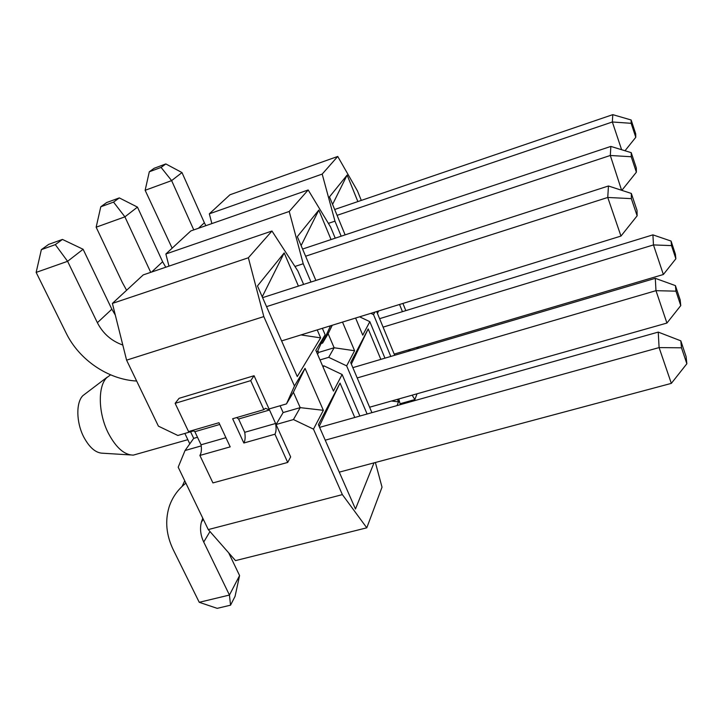 <?xml version="1.0" encoding="UTF-8"?>
<svg xmlns="http://www.w3.org/2000/svg" width="723" height="723" viewBox="0 0 723 723"><rect width="100%" height="100%" fill="white"/><g stroke="black" fill="none" stroke-linecap="round" stroke-linejoin="round"><path stroke-width="1.08" d="M361.292 200.407L357.469 190.944L337.74 156.457L229.941 194.785L209.336 213.827L211.875 223.588M310.989 282.033L303.208 263.75L289.218 211.459L308.179 189.968L330.592 227.004L335.228 238.183M337.74 156.457L322.187 174.089L334.957 221.148L328.396 223.371M334.957 221.148L341.166 236.204M390.791 356.439L373.529 314.604L370.854 313.339M384.952 358.165L369.824 321.672L362.756 335.165L355.608 318.048M359.602 316.81L369.824 321.672M367.112 414.008L346.642 365.874L328.703 357.325L334.125 347.754L328.143 333.728L322.594 343.082L330.501 325.802M320 359.937L328.703 357.325M400.334 404.663L398.771 398.96M308.179 189.968L190.818 230.935L165.865 253.99L168.974 266.136M110.592 374.848L106.724 377.677C97.641 386.434 98.22 413.457 108.36 433.231C116.042 447.727 124.365 455.02 133.321 455.119L187.835 439.683M417.044 393.782L414.875 399.566L400.081 403.732M414.875 399.566L412.146 395.174M418.59 348.233L418.246 346.986M405.82 310.628L402.91 303.434M322.187 174.089L209.336 213.827M371.92 412.652L350.691 362.575L368.197 328.92L380.849 359.376M397.46 399.331L398.518 401.88L397.026 405.585M315.888 280.452L297.325 236.656L318.807 210.086L331.053 239.566M342.512 322.087L354.586 350.736L346.642 365.874M329.706 326.046L329.977 326.679M345.124 234.885L329.48 196.882L347.13 175.056L357.867 201.581M399.539 304.473L402.449 311.667M416.909 347.383L417.397 348.585M394.686 355.291L376.918 312.137L377.343 311.333M374.848 312.101L373.529 314.604M317.56 354.279L318.653 352.426L334.125 347.754L354.586 350.736M317.939 350.772L318.653 352.426M289.218 211.459L165.865 253.99M303.208 263.75L294.948 266.462M321.202 343.506L322.594 343.082M130.429 454.939L102.802 453.222C95.852 453.113 89.498 447.709 83.741 436.99C76.159 422.404 75.888 402.368 82.928 395.598L107.284 377.108M368.197 328.92L351.333 364.094M398.518 401.88L391.514 401.012M318.807 210.086L301.111 245.603M332.264 325.251L328.143 333.728M347.13 175.056L332.58 204.392M378.644 310.926L377.451 313.421M410.781 350.538L407.763 350.086M274.939 434.207C276.195 431.821 276.412 428.242 275.59 423.479L244.717 432.309C245.495 437.044 245.205 440.605 243.841 443.009L274.939 434.207L287.7 462.44L212.933 482.919L199.882 455.445L230.194 446.868L218.961 422.729L188.549 431.568L175.138 403.326L179.078 398.319L254.071 375.725L269.046 408.965L286.48 403.895L294.46 386.019L263.823 316.593L248.36 257.777L271.965 231.017L297.849 270.935L303.615 284.419M322.377 328.305L325.133 334.767L316.882 352.697M359.873 416.041L342.124 374.505L333.439 391.071L315.843 350.294L325.133 334.767M322.693 366.172L323.895 365.82L342.124 374.505M375.382 462.494L382.024 487.175L366.787 527.817L235.508 560.614L208.269 529.588L178.192 467.194L185.043 450.519L201.22 445.901M189.806 443.832L184.853 433.429M271.965 231.017L143.235 274.903L112.39 303.407L126.588 360.153L158.409 426.154L177.84 435.472L193.764 430.845M323.127 367.176L323.895 365.82M126.606 290.275L122.314 282.458L96.15 227.203L124.907 216.846L150.727 272.354M198.473 228.26L204.365 222.756L205.847 225.684M172.146 248.197L145.142 190.294L171.622 180.605L193.773 229.905M655.3 278.328L675.418 285.612L675.96 291.17L680.759 305.603L666.922 323.064L655.978 290.673L655.3 278.328L352.842 367.646M675.96 291.17L655.978 290.673L357.207 377.948M666.922 323.064L369.616 407.212M621.599 190.276L610.311 155.472L610.854 146.417L302.576 249.046M622.015 190.14L636.376 172.191L636.303 167.917L631.224 152.661L631.242 156.755L610.311 155.472L305.612 256.213M621.617 149.715L612.345 121.988L612.788 114.65L334.677 209.489M625.006 150.755L635.779 137.307L635.716 133.854L631.152 119.991L631.152 123.308L612.345 121.988L337.081 215.337M652.914 234.858L671.071 241.066L671.513 245.603L675.86 258.771L663.362 274.505L653.465 244.925L652.914 234.858L379.611 318.671M671.513 245.603L653.465 244.925L383.091 327.13M663.362 274.505L394.189 354.098M317.216 329.905L320.632 337.867L297.27 376.556L257.46 285.956L284.184 252.905L298.418 286.091M374.017 462.856L355.472 509.01L318.409 424.654L340.027 383.082L354.776 417.478M366.787 527.817L342.368 494.613L313.475 429.128L293.448 419.557L300.208 407.636L293.393 392.246L286.48 403.895M294.46 386.019L305.034 368.341L323.353 410.312L313.475 429.128M342.368 494.613L208.269 529.588M287.7 462.44L290.664 456.927L276.059 424.528L293.448 419.557M190.574 431.767L193.701 438.364L185.043 450.519M248.36 257.777L112.39 303.407M263.823 316.593L126.588 360.153M151.604 272.056L162.63 261.744L165.766 267.23M204.365 222.756L181.988 172.571L171.622 180.605L161.075 167.411L165.829 163.94L154.171 168.269L149.309 171.776L145.142 190.294M680.759 305.603L680.162 299.891L675.418 285.612M631.224 152.661L610.854 146.417M631.242 156.755L636.376 172.191M631.152 119.991L612.788 114.65M631.152 123.308L635.779 137.307M675.86 258.771L675.372 254.116L671.071 241.066M320.632 337.867L300.967 334.921M284.184 252.905L262.223 296.791M340.027 383.082L319.204 426.48M323.353 410.312L300.208 407.636L283.127 412.562L276.059 424.528M305.034 368.341L293.393 392.246M280.081 405.757L283.127 412.562M254.071 375.725L250.718 380.632L175.138 403.326M275.59 423.479L269.525 410.013L265.495 408.296L263.841 409.67L250.718 380.632M199.882 455.445C201.383 453.032 201.78 449.48 201.057 444.79L194.858 431.694L192.797 430.339M197.496 437.261L193.701 438.364M162.63 261.744L137.46 207.112L124.907 216.846L113.547 202.115L119.313 197.903L106.67 202.539L100.786 206.778L96.15 227.203M181.988 172.571L165.829 163.94M149.309 171.776L161.075 167.411M281.609 340.904L620.967 236.078L607.754 197.46L608.45 185.992L262.603 297.659M620.967 236.078L637.126 215.825L637.026 210.429L631.333 193.448L631.342 198.635L607.754 197.46L266.543 306.633M658.246 332.101L680.813 340.831L681.491 347.808L686.85 363.75L671.333 383.38L659.096 347.591L658.246 332.101L319.602 427.374M681.491 347.808L659.096 347.591L325.233 440.18M671.333 383.38L339.277 472.146M184.745 480.795L182.079 486.425M209.977 531.541L203.732 542.033L229.444 595.047L199.241 602.304L173.312 549.869C166.335 535.418 164.907 521.229 169.01 507.293C172.083 497.659 177.704 489.616 185.883 483.154M203.732 542.033C200.587 535.4 199.774 528.865 201.301 522.404L202.774 518.192M136.656 381.039C108.188 379.584 79.178 359.918 66.136 333.068L36.15 272.399L67.6 261.31L97.379 322.711L111.848 309.2L115.319 315.111M122.811 345.043C111.405 340.976 102.928 333.538 97.379 322.711M243.841 443.009L232.643 418.744L263.841 409.67M244.717 432.309L238.59 418.997L269.525 410.013M238.59 418.997L236.62 417.587M225.919 437.686L201.057 444.79M219.765 424.464L194.858 431.694M100.786 206.778L113.547 202.115M137.46 207.112L119.313 197.903M631.333 193.448L608.45 185.992M631.342 198.635L637.126 215.825M686.85 363.75L686.1 356.584L680.813 340.831M239.584 575.571L235.056 596.376L230.547 605.178L229.444 595.047L239.584 575.571L228.676 552.833M111.848 309.2L83.109 249.272L67.6 261.31L55.319 244.636L62.449 239.43L48.64 244.401L41.365 249.643L36.15 272.399M199.241 602.304L217.189 608.35L230.547 605.178M41.365 249.643L55.319 244.636M83.109 249.272L62.449 239.43M201.301 522.404L203.262 519.213"/></g></svg>
